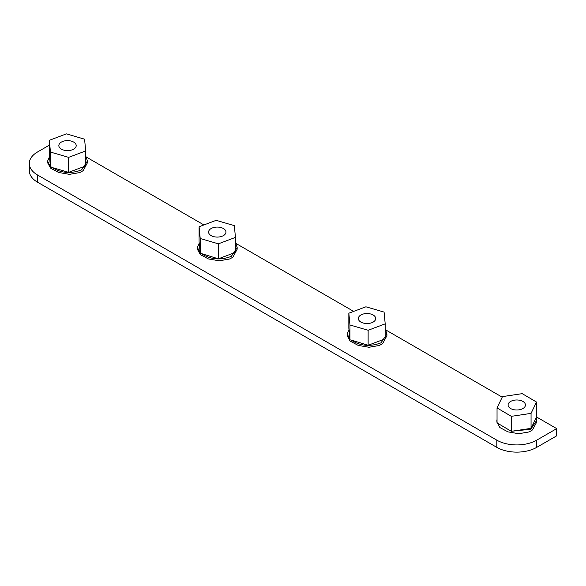 <?xml version="1.0" encoding="UTF-8"?>
<svg xmlns="http://www.w3.org/2000/svg" width="586" height="586" viewBox="0 0 586 586"><rect width="100%" height="100%" fill="white"/><g stroke="black" fill="none" stroke-linecap="round" stroke-linejoin="round"><path stroke-width="0.88" d="M49.341 145.167L37.57 151.957A28.238 16.305 180 0 0 29.3 163.487A28.238 16.305 180 0 0 37.57 175.016L496.803 440.152A28.238 16.305 0 0 0 536.732 440.152L556.7 428.622L536.498 416.954M502.209 397.162L385.984 330.057M353.666 311.4L236.231 243.6M203.913 224.943L86.486 157.143M556.7 428.622L556.7 435.823L536.732 447.352A28.238 16.305 0 0 1 496.803 447.352L37.57 182.217A28.238 16.305 180 0 1 29.3 170.694L29.3 163.487M497.038 419.122L496.877 422.147L499.873 427.546L507.967 431.867L518.691 433.721L528.85 431.977A19.887 11.486 0 0 0 530.828 430.974A19.887 11.486 0 0 0 532.564 429.831L536.659 422.147L536.197 417.642M348.978 329.662L347.132 333.939L347.132 335.69L350.12 341.089L358.214 345.41L368.946 347.264L379.105 345.52A19.887 11.486 0 0 0 381.083 344.524A19.887 11.486 0 0 0 382.812 343.374L386.907 335.69L386.907 333.939L385.2 328.739M199.233 243.205L197.379 247.482L197.379 249.233L200.368 254.639L208.47 258.953L219.193 260.807L229.353 259.063A19.887 11.486 0 0 0 231.331 258.067A19.887 11.486 0 0 0 233.067 256.924L237.162 249.233L237.162 247.482L235.447 242.282M49.48 156.748L47.627 161.025L47.627 162.776L50.623 168.182L58.717 172.496L69.448 174.35L79.608 172.606A19.887 11.486 0 0 0 81.586 171.61A19.887 11.486 0 0 0 83.315 170.467L87.409 162.776L87.409 161.025L85.695 155.825M496.877 420.396L497.038 421.678M497.741 423.341L511.329 431.311L531.055 428.366L536.498 417.027L536.498 402.04L522.207 393.653L502.48 396.597L497.038 407.937L511.329 416.331L531.055 413.379L536.498 402.04M512.025 431.208L530.828 429.245L536.659 420.396M497.038 407.937L497.038 422.924L510.611 430.886M508.399 403.651A8.68 5.01 0 0 0 508.084 404.992A8.68 5.01 0 0 0 515.599 409.958A8.68 5.01 0 0 0 525.129 406.325A8.68 5.01 0 0 0 525.444 404.992A8.68 5.01 0 0 0 517.936 400.026A8.68 5.01 0 0 0 508.399 403.651M531.055 428.366L531.055 413.379M511.329 431.311L511.329 416.331M347.132 333.939L349.901 339.14L348.838 328.204L348.838 313.217L349.952 324.966L368.133 330.277L385.2 323.853L384.086 312.104L365.906 306.786L348.838 313.217M349.901 339.14L349.952 339.946L350.86 339.939C360.185 346.055 370.257 347 381.083 342.788L386.907 333.939M350.86 339.939L368.133 345.264L385.2 338.833L385.2 323.853M197.379 247.482L200.148 252.683L199.094 241.747L199.094 226.76L200.207 238.509L218.38 243.827L235.447 237.396L234.334 225.647L216.153 220.329L199.094 226.76M200.148 252.683L200.207 253.496L201.108 253.482C210.44 259.598 220.512 260.543 231.331 256.331L237.162 247.482M201.108 253.482L218.38 258.807L235.447 252.376L235.447 237.396M362.273 314.338A8.68 5.01 -0 0 0 358.339 318.535A8.68 5.01 -0 0 0 362.888 322.937A8.68 5.01 -0 0 0 371.758 322.732A8.68 5.01 -0 0 0 375.699 318.535A8.68 5.01 -0 0 0 371.15 314.125A8.68 5.01 -0 0 0 362.273 314.338M368.133 345.264L368.133 330.277M349.952 339.946L349.952 324.966M212.528 227.881A8.68 5.01 -0 0 0 208.587 232.078A8.68 5.01 -0 0 0 213.136 236.48A8.68 5.01 -0 0 0 222.013 236.275A8.68 5.01 -0 0 0 225.947 232.078A8.68 5.01 -0 0 0 221.398 227.668A8.68 5.01 -0 0 0 212.528 227.881M218.38 258.807L218.38 243.827M200.207 253.496L200.207 238.509M66.408 133.872L49.341 140.303L50.455 152.052L68.635 157.37L85.695 150.939L84.582 139.19L66.408 133.872M62.775 141.424A8.68 5.01 -0 0 0 58.842 145.621A8.68 5.01 -0 0 0 63.391 150.023A8.68 5.01 -0 0 0 72.261 149.818A8.68 5.01 -0 0 0 76.202 145.621A8.68 5.01 -0 0 0 71.653 141.211A8.68 5.01 -0 0 0 62.775 141.424M47.627 161.025L50.455 167.039L68.635 172.35L85.695 165.926L85.695 150.939M49.341 140.303L49.341 155.29L50.403 166.226M68.635 172.35L68.635 157.37M50.455 167.039L50.455 152.052M51.363 167.025C60.688 173.141 70.76 174.086 81.586 169.881L87.409 161.025M37.57 175.016L37.57 182.217M536.732 440.152L536.732 447.352M496.803 440.152L496.803 447.352"/></g></svg>
